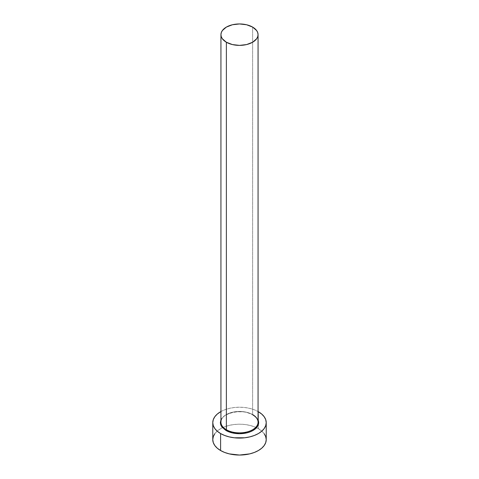 <?xml version="1.0" encoding="UTF-8"?>
<svg xmlns="http://www.w3.org/2000/svg" width="479" height="479" viewBox="0 0 479 479"><rect width="100%" height="100%" fill="white"/><g stroke="black" fill="none" stroke-linecap="round" stroke-linejoin="round"><path stroke-width="0.36" stroke-dasharray="2.4 1.8" d="M225.956 430.465A19.154 11.059 180 0 1 225.956 414.826A19.154 11.059 180 0 1 253.044 414.826L255.427 416.502L258.061 419.909M258.061 422.161A18.561 10.718 0 0 0 252.625 414.58A18.561 10.718 0 0 0 233.566 412.006A18.561 10.718 0 0 0 221.106 420.718M252.625 414.58L252.625 27.087L252.625 414.58A18.561 10.718 0 0 0 232.399 412.257A18.561 10.718 0 0 0 220.939 422.161C219.831 413.473 242.087 407.886 252.75 414.856M266.228 439.62A26.728 15.43 0 0 0 258.403 428.705L258.403 411.73L258.403 428.705A26.728 15.43 0 0 0 256.516 427.717A26.728 15.43 0 0 0 222.484 427.717A26.728 15.43 0 0 0 212.772 439.62M220.939 411.539A26.728 15.43 180 0 1 258.061 411.539M258.403 411.73L254.349 409.814L249.727 408.389L244.715 407.509L239.5 407.216L234.285 407.509L229.273 408.389L224.651 409.814L220.597 411.73M220.939 419.909L223.573 416.502L225.956 414.826L232.171 412.425L235.764 411.796L243.236 411.796L246.829 412.425L253.044 414.826M264.192 433.711L261.726 431.046L258.403 428.705L254.349 426.789L249.727 425.364L244.715 424.484L239.5 424.184L234.285 424.484L229.273 425.364L224.651 426.789L220.597 428.705L217.274 431.046L214.808 433.711"/><path stroke-width="0.72" d="M221.106 420.718A18.561 10.718 0 0 0 226.375 429.735A0.593 0.341 -60 0 1 225.956 430.465L221.801 426.879L220.711 424.801L220.346 422.646L220.939 419.909M220.939 34.668L220.939 422.161A18.561 10.718 0 0 0 226.375 429.735A18.561 10.718 0 0 0 246.601 432.058A18.561 10.718 0 0 0 258.061 422.161L258.061 34.668A18.561 10.718 180 0 1 246.601 44.565A18.561 10.718 180 0 1 226.375 42.242L226.375 429.735L226.375 42.242A18.561 10.718 180 0 1 220.939 34.668A18.561 10.718 180 0 1 232.399 24.764A18.561 10.718 180 0 1 252.625 27.087A18.561 10.718 180 0 1 258.061 34.668L257.702 32.578L256.648 30.566L252.625 27.087L246.601 24.764L239.5 23.95L232.399 24.764L226.375 27.087L222.352 30.566L221.298 32.578L220.939 34.668L221.298 36.757L222.352 38.769L226.375 42.242L232.399 44.565L239.5 45.385L246.601 44.565L252.625 42.242L256.648 38.769L257.702 36.757L258.061 34.668M214.808 433.711L213.287 436.609L212.772 439.62A26.728 15.43 0 0 0 220.597 450.529L220.597 433.555L224.651 435.477L229.273 436.902L234.285 437.782L244.715 437.782L249.727 436.902L254.349 435.477L258.403 433.555L261.726 431.22L264.192 428.549L265.713 425.657L266.228 422.646L265.713 419.634L264.192 416.742L261.726 414.072L258.061 411.539A26.728 15.43 180 0 1 258.403 411.73A26.728 15.43 180 0 1 266.228 422.646A26.728 15.43 180 0 1 249.727 436.902A26.728 15.43 180 0 1 220.597 433.555L220.597 450.529A26.728 15.43 0 0 0 249.727 453.876A26.728 15.43 0 0 0 266.228 439.62L265.713 436.609L264.192 433.711M220.597 433.555A26.728 15.43 180 0 1 212.772 422.646A26.728 15.43 180 0 1 220.939 411.539L217.274 414.072L214.808 416.742L213.287 419.634L212.772 422.646L213.287 425.657L214.808 428.549L217.274 431.22L220.597 433.555M225.956 430.465A19.154 11.059 180 0 0 248.978 432.256A19.154 11.059 180 0 0 258.061 419.909L258.654 422.646L258.289 424.801L257.199 426.879L253.044 430.465L250.14 431.842L246.829 432.86L239.5 433.705L232.171 432.86L225.956 430.465A0.593 0.341 120 0 0 226.375 429.735A18.561 10.718 0 0 0 245.434 432.315A18.561 10.718 0 0 0 257.894 423.598A18.561 10.718 0 0 0 252.625 414.58M212.772 422.646L212.772 439.62L213.287 442.632L214.808 445.524L217.274 448.194L220.597 450.529L224.651 452.451L229.273 453.876L239.5 455.05L249.727 453.876L254.349 452.451L258.403 450.529L261.726 448.194L264.192 445.524L265.713 442.632L266.228 439.62L266.228 422.646M258.061 422.161C258.031 419.412 256.259 416.975 252.75 414.856"/></g></svg>
